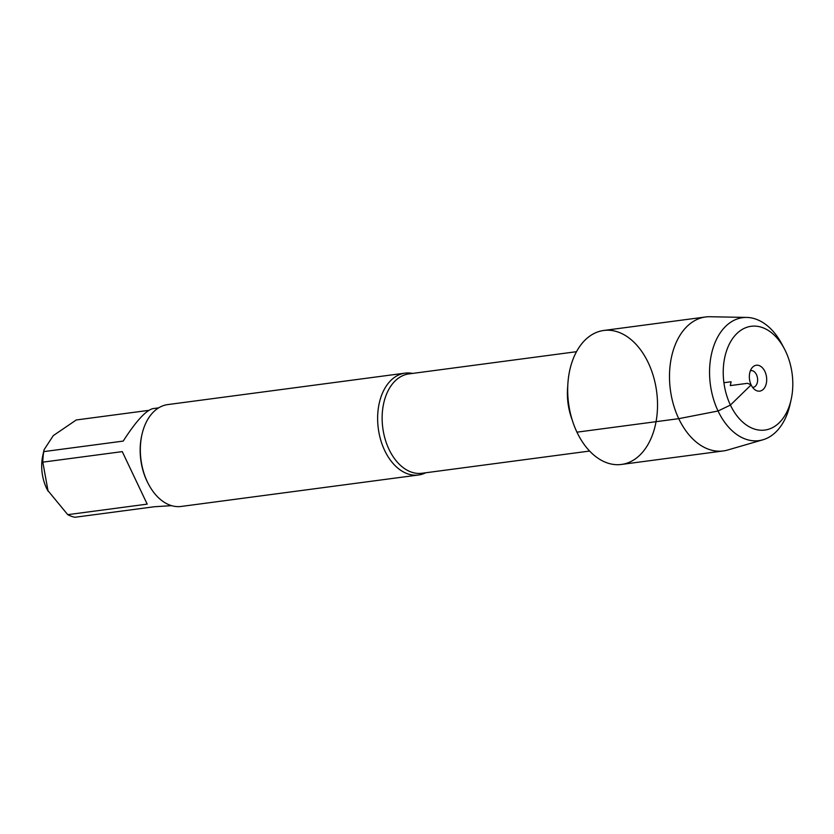 <?xml version="1.0" encoding="UTF-8"?>
<svg xmlns="http://www.w3.org/2000/svg" width="834" height="834" viewBox="0 0 834 834"><rect width="100%" height="100%" fill="white"/><g stroke="black" fill="none" stroke-linecap="round" stroke-linejoin="round"><path stroke-width="1.25" d="M425.736 472.763A51.374 33.767 -97.5 0 1 418.522 474.994A51.374 33.767 -97.5 0 1 384.672 450.464A51.374 33.767 -97.5 0 1 405.022 373.142A51.374 33.767 -97.5 0 1 412.569 373.413M576.951 432.168A67.564 44.421 82.5 0 0 654.096 429.969A67.564 44.421 82.5 0 0 606.735 330.233A67.564 44.421 82.5 0 0 576.951 432.168L678.772 418.668L718.064 411.006L730.417 405.063L751.132 384.891L747.577 383.306L730.282 385.6L731.095 381.753L723.912 382.702M405.022 373.142L167.728 404.594A51.374 33.767 82.5 0 0 141.978 434.493A51.374 33.767 82.5 0 0 147.378 481.906A51.374 33.767 82.5 0 0 148.577 484.283A51.374 33.767 82.5 0 0 181.228 506.447L418.522 474.994M171.585 505.654L154.373 506.738L74.924 517.268A49.321 32.422 -97.5 0 1 67.742 514.661L47.444 490.027A35.831 23.561 -97.5 0 1 41.7 465.257A35.831 23.561 -97.5 0 1 42.847 455.291L44.098 449.714L53.272 435.619L76.248 419.971L148.775 410.359M147.191 504.132L122.264 451.621L147.191 504.132L67.742 514.661M122.264 451.621L42.815 462.151A49.321 32.422 -97.5 0 1 43.754 451.621L44.098 449.714M48.111 491.289L42.815 462.151M43.754 451.621L123.203 441.092C135.963 421.253 145.846 410.432 152.872 408.629L158.627 407.868M141.978 434.493L141.738 435.536A49.321 32.422 82.5 0 0 146.93 481.051A49.321 32.422 82.5 0 0 148.077 483.334L148.577 484.283M746.691 317.431L709.953 316.732A67.564 44.421 82.5 0 0 705.533 316.983L603.712 330.472A67.564 44.421 82.5 0 0 568.559 403.291A67.564 44.421 82.5 0 0 621.466 464.444L723.286 450.944A67.564 44.421 82.5 0 0 727.613 450.037L762.901 439.789A62.029 40.772 -97.5 0 1 710.359 384.495A62.029 40.772 -97.5 0 1 746.691 317.431A62.029 40.772 -97.5 0 1 782.052 344.411L784.408 348.883A52.334 34.402 82.5 0 0 730.918 341.189A52.334 34.402 82.5 0 0 741.499 420.962A52.334 34.402 82.5 0 0 791.132 399.601A52.334 34.402 82.5 0 0 785.618 351.302A52.334 34.402 82.5 0 0 784.408 348.883M705.533 316.983A67.564 44.421 82.5 0 0 670.369 389.801A67.564 44.421 82.5 0 0 723.286 450.944M791.132 399.601L790.027 404.532A62.029 40.772 -97.5 0 1 762.901 439.789M750.391 370.734A8.423 5.536 -97.5 0 1 750.913 370.619A8.423 5.536 -97.5 0 1 757.512 378.25A8.423 5.536 -97.5 0 1 753.133 387.33A8.423 5.536 -97.5 0 1 752.591 387.362M764.903 371.474A13.063 8.59 82.5 0 0 752.247 367.565A13.063 8.59 82.5 0 0 751.132 384.891A13.063 8.59 82.5 0 0 755.218 389.937A13.063 8.59 82.5 0 0 765.07 386.893A13.063 8.59 82.5 0 0 764.903 371.474M576.471 351.698L408.837 373.913A50.113 32.943 82.5 0 0 388.998 449.328A50.113 32.943 82.5 0 0 422.004 473.264L589.638 451.048M572.176 419.856A50.113 32.943 -97.5 0 1 567.735 386.351"/></g></svg>
